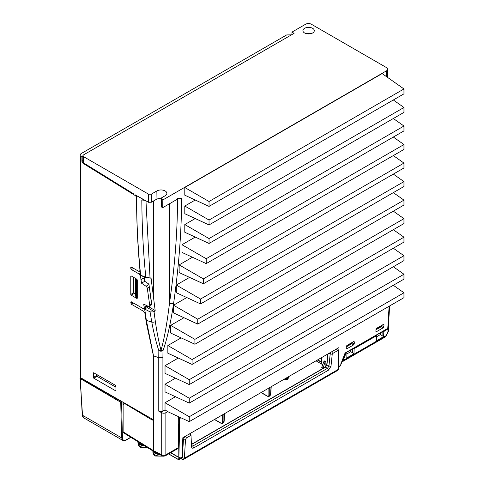 <?xml version="1.0" encoding="UTF-8"?>
<svg xmlns="http://www.w3.org/2000/svg" width="484" height="484" viewBox="0 0 484 484"><rect width="100%" height="100%" fill="white"/><g stroke="black" fill="none" stroke-linecap="round" stroke-linejoin="round"><path stroke-width="0.73" d="M83.442 156.58L148.576 194.187L151.256 194.187L156.858 190.95A5.868 3.388 180 0 1 165.153 190.95A5.868 3.388 180 0 1 166.871 193.388A5.868 3.388 180 0 1 165.153 195.742L161.674 197.75L161.674 199.299L162.824 199.965L386.474 70.839A3.993 2.305 0 0 0 387.642 69.206A3.993 2.305 0 0 0 386.547 67.621L311.315 24.2C309.433 23.28 307.546 23.28 305.664 24.2L291.949 32.119L294.066 33.342L83.442 154.947L82.855 155.751L83.442 156.58L83.345 162.769L82.764 161.904L82.855 155.751M304.587 32.979A5.693 3.285 0 0 0 310.746 33.699A5.693 3.285 0 0 0 314.304 30.71A5.693 3.285 0 0 0 312.64 28.326A5.693 3.285 0 0 0 306.384 27.624A5.693 3.285 0 0 0 302.923 30.71A5.693 3.285 0 0 0 304.587 32.979M311.496 33.487L305.567 33.426M175.462 396.723L165.026 402.749L165.026 409.912L162.914 411.134A2.995 1.73 180 0 1 158.77 411.182L161.716 412.743A2.995 1.73 0 0 0 165.861 412.695L165.861 454.833L178.3 447.652L178.3 418.364L178.814 416.803M162.824 199.965L162.709 207.672L178.765 198.404L179.873 198.047L181.567 198.373L178.118 198.779M145.962 200.902L149.98 276.915L150.088 277.973L151.093 278.312L155.17 310.516L154.069 311.956L155.37 321.703C156.967 332.611 158.843 342.146 160.997 350.319A2.995 0.786 19 0 0 162.993 350.682C166.98 339.586 170.507 323.85 173.593 303.468C178.923 266.073 181.579 231.043 181.567 198.373M195.233 200.019L184.797 206.045L184.797 213.722L209.034 224.927L403.959 112.385L403.959 107.49L209.034 220.032L209.034 224.927M195.233 218.544L184.797 224.57L184.797 232.253L209.034 243.452L403.959 130.91L403.959 126.022L209.034 238.558L209.034 243.452M195.233 237.075L181.972 244.729L181.972 252.412L206.208 263.611L403.959 149.441L403.959 144.547L206.208 258.722L206.208 263.611M192.408 257.234L179.147 264.893L179.147 272.571L203.383 283.775L403.959 167.972L403.959 163.078L203.383 278.881L203.383 283.775M189.583 277.392L176.327 285.052L176.327 292.729L200.558 303.934L403.959 186.497L403.959 181.603L200.558 299.039L200.558 303.934M186.757 297.557L173.502 305.21L173.502 312.888L197.732 324.092L403.959 205.028L403.959 200.134L197.732 319.198L197.732 324.092M183.932 317.716L170.677 325.369L170.677 333.053L194.907 344.251L403.959 223.554L403.959 218.665L194.907 339.357L194.907 344.251M181.107 337.874L167.851 345.528L167.851 353.211L192.081 364.41L403.959 242.085L403.959 237.19L192.081 359.521L192.081 364.41M178.281 358.033L165.026 365.692L165.026 373.37L189.256 384.574L403.959 260.616L403.959 255.721L189.256 379.68L189.256 384.574M175.462 378.192L165.026 384.217L165.026 391.901L189.256 403.099L403.959 279.141L403.959 274.247L189.256 398.211L189.256 403.099M403.959 88.959L382.142 73.58L184.797 187.514L184.797 195.191L209.034 206.396L403.959 93.854L403.959 88.959L209.034 201.501L209.034 206.396M184.797 187.514L209.034 201.501M189.256 416.736L189.256 421.631L403.959 297.672L403.959 292.778L189.256 416.736L165.026 402.749M184.797 206.045L209.034 220.032M393.329 99.994L403.959 107.49M184.797 224.57L209.034 238.558M393.329 118.519L403.959 126.022M181.972 244.729L206.208 258.722M393.329 137.051L403.959 144.547M179.147 264.893L203.383 278.881M393.329 155.582L403.959 163.078M176.327 285.052L200.558 299.039M393.329 174.107L403.959 181.603M173.502 305.21L197.732 319.198M393.329 192.638L403.959 200.134M170.677 325.369L194.907 339.357M393.329 211.169L403.959 218.665M167.851 345.528L192.081 359.521M393.329 229.694L403.959 237.19M165.026 365.692L189.256 379.68M393.329 248.225L403.959 255.721M165.026 384.217L189.256 398.211M393.329 266.751L403.959 274.247M393.329 285.282L403.959 292.778M165.026 409.912L167.996 411.799L189.256 421.631M167.996 411.461L165.861 412.695M154.493 311.756L147.251 307.57L144.704 309.04L150.07 311.884L151.782 322.084C153.791 332.95 156.144 342.49 158.843 350.694L158.764 357.646L153.519 355.879L153.519 450.671L153.918 451.572L162.128 455.801C162.83 456.309 163.937 456.291 165.443 455.746L177.882 448.565A1.996 1.156 60 0 0 178.3 447.652M153.918 451.572L123.523 432.775L123.124 431.873L153.519 450.671L160.198 454.077L160.615 454.996M123.124 431.873L123.124 405.096L123.735 403.729L124.69 403.178M135.345 293.764L135.345 294.145M123.735 403.729L125.205 403.892L152.127 419.991L152.968 419.501M153.519 419.186L153.113 420.1L152.127 419.991M144.704 309.04L146.362 320.372L153.519 355.879M158.77 411.182L158.764 357.646L162.914 357.603L162.993 350.682A2.995 1.706 -179.4 0 1 158.843 350.694A2.995 0.859 161.8 0 0 160.997 350.319C164.197 339.302 167.034 323.554 169.515 303.087A2.995 1.398 8.1 0 0 173.593 303.468M150.07 311.884L154.069 311.956M147.251 307.57L147.832 306.275L155.17 310.516M148.576 194.187L148.503 202.294L135.205 194.84A1.996 1.156 60 0 1 136.567 197.254C136.603 222.573 137.958 248.558 140.638 275.208L145.926 278.016L150.088 277.973M146.761 306.354L147.723 307.007M137.274 297.001L136.428 297.491L136.428 279.546L135.859 279.28L135.859 297.109L136.428 297.491M135.859 297.109L135.157 292.548L135.157 278.233M133.294 193.661L83.345 162.769M148.503 202.294L151.329 202.245L151.256 194.187M151.329 202.245L156.973 198.984L156.858 190.95M161.668 197.998L156.973 198.984M161.674 197.75L161.511 207.019L162.709 207.672M144.849 200.291L141.818 200.025L143.524 199.565M169.6 203.691L169.515 303.087C174.863 265.891 177.531 231.056 177.519 198.573M150.294 277.852L151.093 278.312L150.294 277.852M135.726 278.56L135.859 279.28M136.924 279.262L136.428 279.546M141.818 200.025C142.018 228.043 143.361 253.791 145.847 277.259A757.133 437.131 -120 0 0 145.926 278.016M136.567 197.254L136.567 195.681L143.633 199.62M161.511 207.019L161.674 199.299M291.949 34.564L291.949 32.119M80.15 155.582L80.429 156.096L80.15 155.582L80.858 153.761L286.728 34.902L291.416 34.872M145.309 313.299L144.976 313.457L146.362 322.979L153.343 355.395A3.993 2.305 -120 0 1 153.519 356.623L153.519 419.822L80.429 377.623A0.998 0.575 180 0 1 80.138 377.217A0.998 0.575 180 0 1 80.15 377.121L80.15 155.794M144.976 313.457L143.579 311.297L131.479 304.309L130.777 302.27L131.479 301.865L142.738 308.362L143.778 308.429L144.129 307.261L143.718 304.164L148.449 306.414A1.996 1.156 -120 0 0 149.326 306.451A1.996 1.156 -120 0 0 149.713 305.21L151.553 304.152L148.921 284.138L144.752 281.295L141.503 283.17L140.529 276.249L139.126 273.998L131.479 269.588L130.777 268.366L130.777 267.543L131.479 267.138L138.551 271.221L139.592 271.294L139.955 270.217C137.704 245.557 136.579 221.466 136.567 197.956A1.996 1.156 -120 0 0 135.199 195.542L83.266 163.459A1.996 1.156 60 0 1 81.905 161.045L81.905 156.973L80.429 156.096L80.429 377.623M81.905 156.973L82.843 156.435M144.123 308.187L145.152 308.78M147.251 305.846L146.961 306.215M148.921 284.138L151.571 302.978M144.752 281.295L144.123 277.81L140.874 279.685M144.038 277.017L144.123 277.81M139.943 271.052L140.245 271.221M133.741 277.417L133.741 292.735L135.411 294.187M96.618 374.441L96.606 375.572A0.599 0.345 -120 0 0 97.03 376.31L115.93 387.224M93.358 377.447A0.599 0.345 60 0 0 93.781 378.185L115.531 390.745L115.954 390.497L115.924 386.075A0.599 0.345 60 0 0 115.495 385.343L93.817 372.825A0.599 0.345 60 0 0 93.394 373.067L93.358 377.447L96.606 375.572M131.358 301.804L130.777 302.27L131.479 301.865M149.713 305.21L147.299 288.349A1.996 1.156 -120 0 0 146.029 286.256L141.219 282.989M131.358 267.077L130.777 267.543L131.479 267.138M137.274 298.198L136.851 298.44L131.2 295.179L130.777 294.447L130.777 276.189L131.2 275.947L136.851 279.214L137.274 279.94L137.274 298.198L136.851 298.44L137.268 298.277M131.128 275.91L130.777 276.189L131.2 275.947M115.954 390.497A0.599 0.345 60 0 1 115.531 390.745M140.451 273.381L139.126 273.998M141.63 275.735L140.529 276.249M144.129 307.261L146.604 305.537M140.947 279.728L144.196 277.852M151.553 302.718L151.553 304.152M149.326 306.451L150.954 305.513L151.559 304.206M144.934 310.674L143.579 311.297M138.212 442.697A6.994 4.035 180 0 0 140.1 444.693A6.994 4.035 0 0 0 144.698 445.873M144.184 445.552A6.492 3.751 180 0 1 140.451 444.487A6.492 3.751 180 0 1 139.271 443.556M137.383 441.347A7.792 4.495 0 0 0 139.531 443.713A7.792 4.495 180 0 0 143.113 444.893M153.041 451.257A6.994 4.035 180 0 0 154.928 453.254A6.994 4.035 0 0 0 159.514 454.434M158.873 454.107A6.492 3.751 180 0 1 155.285 453.054A6.492 3.751 180 0 1 154.106 452.116M152.66 450.798A7.792 4.495 0 0 0 154.366 452.28A7.792 4.495 180 0 0 157.427 453.369M329.029 353.314L330.191 353.986L328.939 366.079L327.456 368.336L192.741 446.115L191.519 445.958M326.93 364.452A0.599 0.327 5.9 0 0 326.76 364.652L326.76 364.652A0.599 0.327 5.9 0 0 326.93 364.918L328.939 366.079L330.983 366.303L328.551 370.109L193.836 447.888L192.741 446.115L191.489 445.389M325.853 361.542L325.073 361.99L323.941 361.342L324.722 360.889L325.853 361.542L325.883 366.539M325.853 366.521L323.028 368.149L321.745 367.41L323.941 361.342M316.004 360.834L322.719 364.712M328.551 370.109L327.456 368.336L325.466 367.187L326.93 364.918L328.073 353.864M331.05 352.146L330.191 353.986L332.23 354.209L330.983 366.303M191.567 446.932L191.023 435.739L190.575 435.521L186.431 437.917L185.511 439.399L184.374 458.239L182.97 459.721L337.027 370.774L338.34 369.437L338.34 351.166L337.487 350.706L332.708 353.465L332.23 354.209M317.728 359.842L321.376 361.947M321.328 363.914L321.473 357.676M323.028 368.149L325.073 361.99M317.444 360.005L321.37 362.268M184.634 436.701L183.466 439.23L182.347 457.828L181.355 458.765L182.97 459.721L180.635 458.56M181.355 458.765L180.804 458.451L182.093 456.969L182.831 437.742L338.988 347.56L338.34 367.06M190.079 433.555L190.865 434.354L191.017 435.673M338.195 349.902L338.34 351.166M191.555 446.799C191.737 448.16 192.499 448.523 193.836 447.888M191.023 435.739L189.547 433.864M338.183 349.708L337.681 348.795L337.027 348.692M182.347 457.828L184.35 458.342M182.789 438.843L185.511 439.399M385.27 336.937A0.998 0.575 -120 0 0 385.361 336.9A0.998 0.575 -120 0 0 385.433 336.84L341.716 362.08L385.373 336.894L386.353 335.787L386.032 335.497L386.353 335.787L385.439 336.84L385.863 336.108L341.831 361.796M345.455 352.999L346.03 353.332L342.835 360.949M386.365 335.769L385.863 336.108A0.998 0.575 -120 0 0 385.996 335.739L343.174 360.459M388.235 328.811L388.725 327.13L388.809 329.997L388.325 330.82L388.235 328.811L383.8 331.528L383.637 336.652L376.467 340.79L376.619 335.672L354.137 348.655L353.973 353.774L346.804 357.918L346.955 352.8L346.03 353.332M387.956 329.126L387.914 331.812L385.996 335.739M354.137 348.655L353.55 348.329M346.925 353.895L350.773 351.674L352.4 352.576L352.509 348.928M350.761 349.938L350.773 351.674L353.973 353.774M346.393 352.461L346.955 352.8M382.172 331.794L382.064 335.454L380.436 334.547L383.637 336.652M386.365 335.757L388.543 331.068M386.347 335.327L388.549 331.062L388.368 330.518L388.706 330.657L388.549 331.056L388.259 330.79M388.047 331.177A0.998 0.641 177.4 0 0 388.325 330.82L387.914 331.812M383.8 331.528L383.207 331.201M376.588 336.773L380.436 334.547L380.424 332.804M376.05 335.333L376.619 335.672M375.971 329.174L381.779 325.823L381.567 325.46M381.779 325.823L381.785 326.404L375.941 329.773M346.314 346.296L352.116 342.944L351.91 342.593M352.116 342.944L352.122 343.531L346.284 346.901M115.924 386.577L115.876 386.547A0.998 0.575 120 0 0 115.519 386.528L115.519 386.982M115.924 386.764L115.519 386.528M180.236 458.451L180.798 458.451L180.236 458.451M180.798 458.451L178.499 459.455M178.275 447.924L178.052 456.866A0.599 0.357 -178.5 0 0 178.892 456.884L179.848 457.338A0.599 0.417 170.8 0 1 179.007 457.41L178.632 457.199M381.404 326.621L383.328 327.735L383.915 326.767L381.616 325.436M383.328 327.735L376.437 331.715L375.893 331.401L375.953 329.332L376.54 328.364L383.437 324.383L383.981 324.697L383.437 324.383M383.413 324.395L383.981 324.697L383.915 326.767M353.756 341.522L354.324 341.825L353.774 341.51L346.877 345.497L346.296 346.459L346.235 348.528L346.78 348.843L346.235 348.504M351.741 343.749L353.671 344.862L354.258 343.894L354.324 341.825L353.774 341.51M353.671 344.862L346.78 348.843L346.235 348.528M98.343 375.439L96.939 376.249M179.262 417.008L178.3 447.065M179.764 417.244L178.989 419.809A0.599 0.357 -178.5 0 1 178.989 419.809L179.594 417.16M81.735 378.379A3.497 2.021 0 0 0 82.298 378.803L121.847 401.532M130.734 437.24L126.197 439.853A5.397 3.085 -59.6 0 1 122.416 437.826L121.587 401.768L80.767 378.198L80.701 377.78M121.841 401.623L120.746 402.271L80.054 378.452A0.599 0.484 15.1 0 1 80.64 377.992M122.96 402.18L123.124 406.542M123.021 440.513L121.569 437.839A0.599 0.363 -1.3 0 0 122.416 437.826M126.197 439.853A0.599 0.345 60 0 1 126.07 440.125C124.219 440.863 123.124 440.954 122.785 440.398L83.817 417.904L82.528 415.302L121.575 437.839L120.746 402.271M80.066 378.669L82.528 415.302L80.054 378.452M180.532 417.595A3.394 1.894 -58.3 0 0 179.842 419.828L178.898 456.884A0.599 0.381 65.7 0 1 178.717 457.168L178.717 457.168A0.599 0.381 65.7 0 1 178.427 457.132L179.007 457.41L179.147 458.263L178.082 459.304A0.599 0.345 -60 0 0 178.197 459.485L178.983 459.516L180.738 458.499M340.561 365.16L340.542 365.759L338.34 367.483L339.048 367.066L338.461 367.078L339.048 367.066L339.121 366.43M340.984 363.242L340.657 365.396L338.546 366.618M345.086 353.005L341.002 363.569M286.697 377.762L286.697 378.488A0.599 0.369 0 0 0 287.544 378.488L286.964 379.752L287.732 379.305L288.633 376.643M287.544 377.272L287.544 378.488L288.391 377.998L287.732 379.305M223.923 421.897L223.971 421.54L223.118 422.03L222.537 423.294L223.923 421.897M270.532 394.98L270.574 394.623L269.727 395.113L269.146 396.378L270.532 394.98M179.147 458.263A0.599 0.417 -9.2 0 0 179.981 458.185L179.873 458.548L179.122 458.396M386.474 70.839L386.474 76.635M162.914 357.603L162.914 411.134M160.198 454.077L161.716 454.881A1.996 1.101 117.9 0 0 162.128 455.801M161.716 412.743L161.716 454.881A2.995 1.73 0 0 0 165.861 454.833A1.996 1.156 60 0 1 165.443 455.746M125.205 403.892L125.568 403.68M155.37 321.703A2.995 1.289 169.5 0 1 151.782 322.084L146.362 320.372M153.422 201.035L153.337 297.908M149.98 276.915A2.995 1.506 174.3 0 1 145.847 277.259L140.638 275.208M93.781 378.185L97.03 376.31M93.394 373.067L93.811 372.825M130.777 294.447L133.741 292.735M131.2 295.179L134.165 293.467M130.777 268.366L132.192 267.549M131.479 269.588L133.596 268.36M146.362 322.979L146.731 322.767M148.927 284.586L146.029 286.256M149.139 287.284L147.299 288.349M131.479 304.309L133.596 303.087M130.777 303.093L132.192 302.276M135.702 195.252L135.199 195.542M83.266 163.459L83.883 163.102M81.905 161.045L82.782 160.537M147.021 447.307A6.994 4.035 0 0 1 140.1 446.29A6.994 4.035 180 0 1 138.049 443.435L138.049 442.521M162.158 455.813A6.994 4.035 0 0 1 154.928 454.851A6.994 4.035 180 0 1 152.883 452.002L152.883 451.082M191.44 444.36L325.169 367.156A0.599 0.345 -120 0 1 325.466 367.187L191.446 444.56M332.708 353.465L331.673 351.789M184.374 458.239L338.34 369.346M338.243 369.582L184.301 458.463M337.487 350.706L336.453 349.031M186.431 437.917L185.402 436.259M388.737 327.039L388.821 329.731A0.998 0.599 -1.8 0 0 388.803 329.622M178.475 459.467A0.599 0.345 -60 0 1 178.197 459.485L168.583 453.931M181.954 457.35L179.044 459.467L178.287 459.316M168.686 453.877L178.082 459.304M182.093 456.969L179.981 458.185L179.848 457.338M345.261 352.927L387.769 328.382A0.599 0.345 3.5 0 0 387.932 328.194A0.599 0.484 15.1 0 1 387.738 328.521M389.106 306.251L387.769 328.382A0.599 0.345 -120 0 1 387.642 328.636L345.316 353.084M178.941 418.975L178.3 418.599M178.427 457.132A0.599 0.345 -60 0 1 178.052 456.866L170.773 452.667M179.842 419.828L178.995 419.809M338.413 366.993L340.488 365.795L339.048 367.066M345.322 353.072L340.724 365.045M389.269 306.154L387.932 328.194L388.404 326.458L389.644 305.936L388.41 326.416A0.599 0.345 3.5 0 0 388.41 326.373M80.767 378.198L80.755 378.192A0.599 0.345 120 0 0 80.332 378.942M388.362 326.609L388.404 326.458A0.599 0.345 3.5 0 0 388.41 326.416A0.599 0.599 0 0 1 388.392 326.537L387.92 328.279A0.599 0.599 0 0 1 387.642 328.636M354.258 343.894L351.953 342.563M288.47 376.733L288.391 377.998A0.599 0.345 3.5 0 0 288.567 377.774M286.697 378.488A2.396 1.337 58.3 0 1 285.058 379.365L284.489 379.039M285.058 379.365A0.599 0.345 120 0 0 285.185 379.625L286.964 379.752M224.443 413.711L223.971 421.54A0.599 0.345 -176.5 0 0 224.146 421.31L223.312 422.847M222.271 414.963L222.271 422.03A0.599 0.369 0 0 0 223.118 422.03L223.118 414.473M222.271 422.03A2.396 1.337 58.3 0 1 220.637 422.907L214.575 419.41M220.637 422.907L221.061 423.137M268.88 388.047L268.88 395.113A2.396 1.337 58.3 0 1 267.241 395.991L267.664 396.221M267.241 395.991L261.185 392.494M268.88 395.113A0.599 0.369 0 0 0 269.727 395.113L269.727 387.563M271.052 386.795L270.574 394.623A0.599 0.345 -176.5 0 0 270.75 394.399L269.915 395.93M387.642 69.206L387.642 77.458M139.616 271.276L140.209 270.865M151.571 302.942L151.577 304.43M143.778 308.429L146.979 306.197M80.138 155.733L80.138 377.217M148.213 448.045L140.638 447.482C139.277 446.92 138.412 445.576 138.049 443.435M164.052 456.17L155.467 456.043C154.106 455.486 153.246 454.137 152.883 452.002M325.169 367.156L326.76 364.652L327.862 353.992M336.997 370.804L182.922 459.758M337.657 348.782L337.263 348.559M190.865 434.354L191.017 435.709M126.07 440.125L130.898 437.342M80.283 377.514L82.238 414.915C82.57 416.736 83.097 417.734 83.817 417.91M170.604 452.77L178.172 457.138A0.599 0.599 0 0 0 178.717 457.168L178.832 457.12M284.326 379.129L285.185 379.625M224.606 413.614L224.146 421.31M214.418 419.501L220.758 423.161L222.537 423.294M261.021 392.584L267.368 396.251L269.146 396.378M271.215 386.698L270.75 394.399"/></g></svg>
